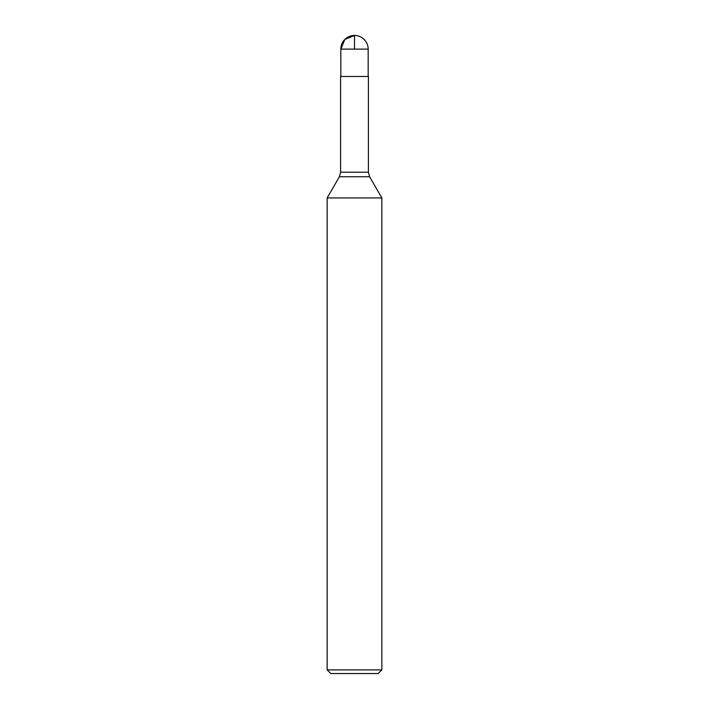 <?xml version="1.0" encoding="UTF-8"?>
<svg xmlns="http://www.w3.org/2000/svg" width="709" height="709" viewBox="0 0 709 709"><rect width="100%" height="100%" fill="white"/><g stroke="black" fill="none" stroke-linecap="round" stroke-linejoin="round"><path stroke-width="1.06" d="M368.405 172.207L340.595 172.207L340.595 76.475L368.405 76.475L368.405 172.207L369.619 176.763L381.85 197.935L327.15 197.935L327.15 669.908L381.85 669.908L381.85 197.935M381.85 669.908L378.198 673.55L330.802 673.55L327.15 669.908M354.5 49.125L340.825 49.125L340.825 76.475L340.825 49.125L344.831 39.456L354.5 35.45L354.5 49.125L368.175 49.125L368.175 76.475M369.619 176.763L339.381 176.763L327.15 197.935M340.595 172.207L339.381 176.763M368.175 49.125A13.675 13.675 0 0 0 354.5 35.45A13.675 13.675 0 0 0 340.825 49.125"/></g></svg>
